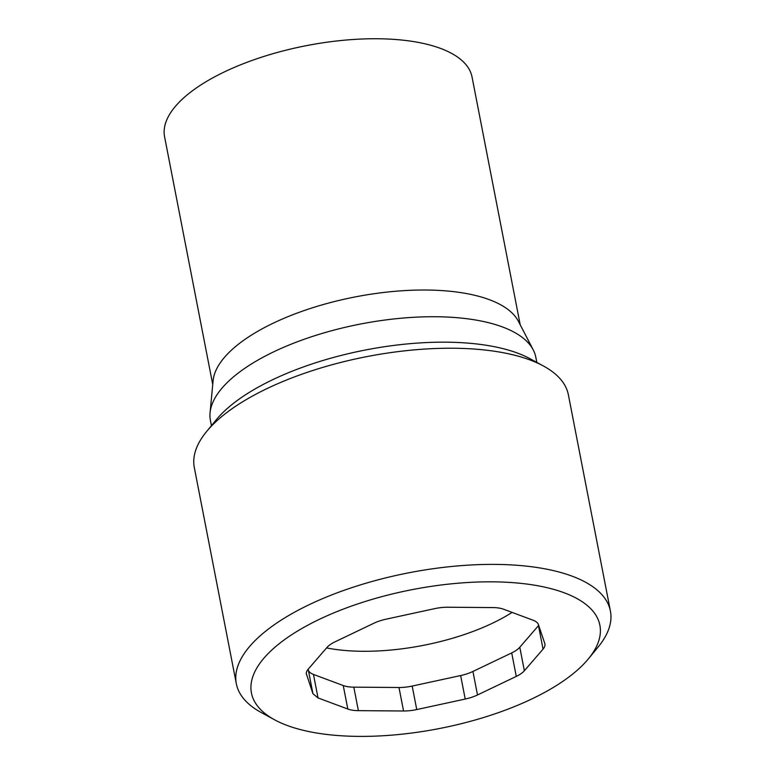 <?xml version="1.0" encoding="UTF-8"?>
<svg xmlns="http://www.w3.org/2000/svg" width="775" height="775" viewBox="0 0 775 775"><rect width="100%" height="100%" fill="white"/><g stroke="black" fill="none" stroke-linecap="round" stroke-linejoin="round"><path stroke-width="1.16" d="M536.823 362.409L535.825 357.275A165.743 66.088 169 0 0 533.248 349.932A165.743 66.088 169 0 0 472.401 319.494A165.743 66.088 169 0 0 303.81 339.402A165.743 66.088 169 0 0 210.073 412.755A165.743 66.088 169 0 0 210.432 420.525L211.43 425.659M533.248 349.932L518.456 321.392A156.608 62.446 169 0 0 460.96 292.63A156.608 62.446 169 0 0 301.669 311.434A156.608 62.446 169 0 0 213.096 380.748L210.073 412.755M206.615 431.51L216.303 419.74A177.485 70.777 -11 0 1 308.314 365.219A177.485 70.777 -11 0 1 530.09 358.748L543.478 366.023A190.543 75.979 169 0 0 305.389 372.978A190.543 75.979 169 0 0 206.615 431.51A190.543 75.979 169 0 0 194.312 467.558L236.327 683.724A190.543 75.979 -11 0 1 347.413 589.145A190.543 75.979 -11 0 1 610.409 611.01A190.543 75.979 -11 0 1 598.106 647.057L588.419 658.827A177.485 70.777 -11 0 1 496.407 713.339A177.485 70.777 -11 0 1 274.631 719.82A177.485 70.777 -11 0 1 354.902 604.887A177.485 70.777 -11 0 1 546.452 587.537A177.485 70.777 -11 0 1 588.419 658.827M610.409 611.01L568.385 394.843A190.543 75.979 169 0 0 543.478 366.023M274.631 719.82L261.243 712.535A190.543 75.979 -11 0 1 236.327 683.724M306.532 674.812A26.098 10.404 -11 0 1 306.387 674.26A26.098 10.404 -11 0 1 308.256 669.106L326.943 647.483A26.098 10.404 -11 0 1 335.032 641.826L373.802 623.274A26.098 10.404 -11 0 1 386.095 619.177L434.562 608.666A26.098 10.404 -11 0 1 447.747 607.232L492.929 607.581A26.098 10.404 -11 0 1 503.488 609.189L533.268 620.3A26.098 10.404 -11 0 1 538.373 624.524L544.777 643.424A26.098 10.404 -11 0 1 544.922 643.967A26.098 10.404 -11 0 1 543.052 649.13L524.365 670.743A26.098 10.404 -11 0 1 516.276 676.41L477.507 694.962A26.098 10.404 -11 0 1 465.213 699.05L416.747 709.561A26.098 10.404 -11 0 1 403.552 710.995L358.379 710.646A26.098 10.404 -11 0 1 347.82 709.038L318.031 697.926L312.935 693.702L306.319 673.708M538.664 625.406A26.098 10.404 169 0 1 538.48 625.628L519.792 647.251A26.098 10.404 169 0 1 511.703 652.908L472.934 671.46A26.098 10.404 169 0 1 460.65 675.558L412.184 686.069A26.098 10.404 169 0 1 398.989 687.502L353.807 687.154A26.098 10.404 169 0 1 343.248 685.546L313.468 674.434A26.098 10.404 169 0 1 308.373 670.21L308.072 669.319M512.11 612.405A133.116 53.078 -11 0 1 333.134 649.072A133.116 53.078 -11 0 1 326.566 647.919M212.737 384.507L164.591 136.826A156.608 62.446 -11 0 1 244.793 63.143A156.608 62.446 -11 0 1 412.116 41.356A156.608 62.446 -11 0 1 472.052 77.064L520.199 324.744M538.48 625.628L543.052 649.13M524.365 670.743L519.792 647.251M511.703 652.908L516.276 676.41M477.507 694.962L472.934 671.46M460.65 675.558L465.213 699.05M416.747 709.561L412.184 686.069M398.989 687.502L403.552 710.995M358.379 710.646L353.807 687.154M343.248 685.546L347.82 709.038M313.468 674.434L318.031 697.926M308.373 670.21L312.935 693.702"/></g></svg>

